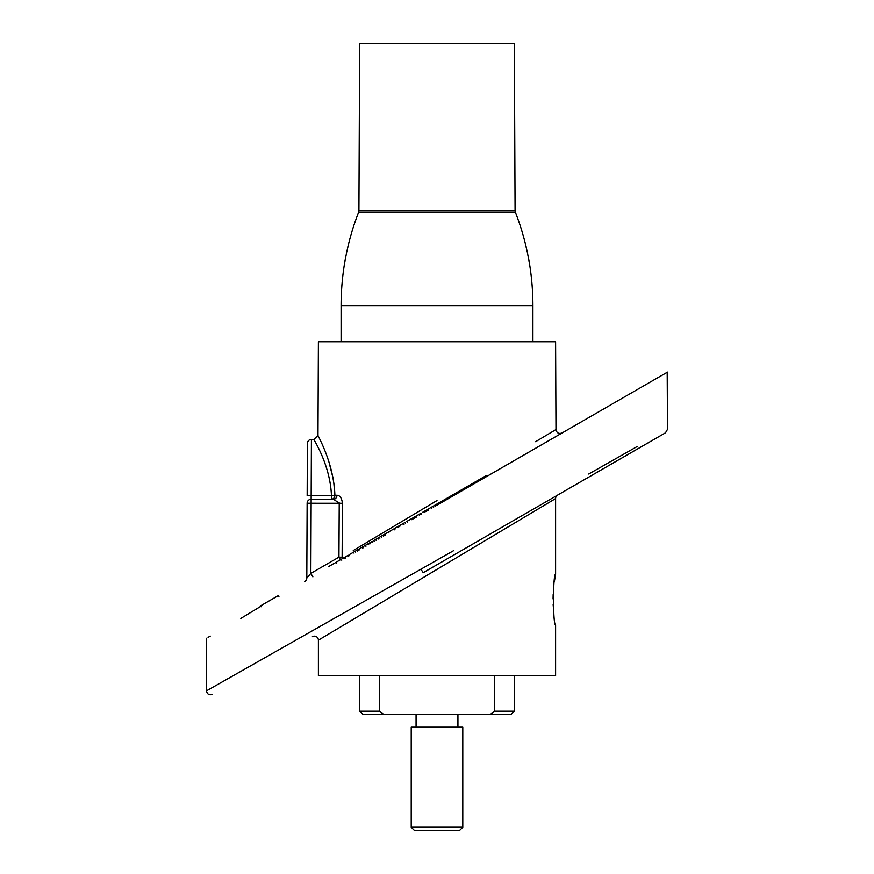 <?xml version="1.0" encoding="UTF-8"?>
<svg xmlns="http://www.w3.org/2000/svg" width="874" height="874" viewBox="0 0 874 874"><rect width="100%" height="100%" fill="white"/><g stroke="black" fill="none" stroke-linecap="round" stroke-linejoin="round"><path stroke-width="1.31" d="M240.842 618.431L260.802 606.316M339.036 502.211L339.232 503.26L307.135 503.249L306.807 578.053L307.135 503.249A4.02 4.02 0 0 1 311.155 499.24L311.417 439.425L313.963 439.425L317.983 435.416L318.398 341.756L555.602 341.756L555.984 429.538C556.694 432.969 558.704 434.116 562.026 433.001L601.006 410.496M615.722 401.996L620.376 399.309M650.332 382.014L655.664 378.934M667.201 372.28L667.507 429.32L665.496 432.805M437 505.183L667.507 372.106L437 505.183M208.067 637.354L210.252 636.097M206.493 638.26L206.493 690.842L453.682 550.62M637.124 446.559L588.705 474.025M455.398 554.105L664.808 433.209L423.213 572.689L420.918 569.203M306.807 578.053A4.02 4.02 0 0 1 304.797 581.516A4.02 4.02 0 0 0 306.807 578.053L310.849 573.377L311.155 499.24L333.584 499.24L331.443 499.24L331.443 495.471C330.164 464.269 313.329 439.294 313.963 439.425C313.34 439.294 330.197 464.4 331.443 495.471L307.167 495.711L307.397 443.424A4.02 4.02 0 0 1 311.417 439.425M353.26 550.533L437 500.562M331.443 499.24A4.02 3.441 90 0 0 334.884 495.241C333.868 462.881 317.481 435.285 317.983 435.416C317.459 435.285 333.835 462.75 334.884 495.241L333.857 483.311M332.939 477.685L328.952 462.018M340.434 559.742L338.937 557.153L339.232 503.26L342.422 503.282C341.81 498.114 339.986 495.438 336.96 495.241A4.02 3.376 -90 0 1 333.584 499.24L334.731 499.338M339.232 503.26L333.584 499.24M515.081 210.689L514.349 43.7L359.651 43.7L358.919 210.689L515.081 210.689L515.354 212.131L358.646 212.131L358.919 210.689M555.984 429.538L535.609 441.698M342.182 558.737A4.02 3.004 60 0 0 342.127 557.175L342.422 503.282M312.859 576.862L310.849 573.377L338.937 557.153L342.127 557.175M485.256 477.324L484.742 476.428L486.294 475.532L483.125 477.357L483.442 478.373M486.294 475.532L486.807 476.428M480.776 479.913L480.263 479.018L483.125 477.357L477.565 480.569L480.263 479.018L477.685 480.503L478.198 481.399M482.743 477.586L483.256 478.482M471.862 485.059L471.02 484.349L471.96 483.803L472.484 484.699M471.96 483.803L472.943 483.246L471.02 484.349L471.534 485.245M469.928 486.173L469.404 485.288L471.02 484.349L466.782 486.796L467.295 487.692M461.789 490.871L461.701 489.735L460.915 490.183L460.347 490.511L460.86 491.407M458.675 492.663L458.162 491.778L460.347 490.511L455.19 493.493L458.544 491.559L457.353 492.237L457.878 493.133M456.294 492.86L457.353 492.237L456.294 492.86M455.704 494.389L455.398 493.373L447.554 497.896L448.133 498.759M446.33 498.606L443.38 500.31L446.33 498.606L446.854 499.502M447.062 498.18L447.575 499.076L447.062 498.18M444.418 499.709L444.932 500.605M421.618 514.065L421.093 513.18L420.416 513.562L415.707 516.283L416.221 517.179M369.735 542.83L368.118 543.759L369.888 542.743L369.265 543.093L370.248 543.726M369.789 543.989L369.265 543.093L367.473 544.141M368.544 544.71L368.03 543.814L357.63 549.822M344.618 557.328L343.701 557.863L344.618 557.328L345.132 558.224M348.704 556.17L348.18 555.274L344.848 557.197L345.361 558.093M335.66 562.506L336.261 562.157L335.66 562.506L336.173 563.391M483.125 477.357L483.65 478.253M481.902 478.067L482.459 477.75L482.415 478.963M443.894 501.206L443.38 500.31L432.849 506.385L433.362 507.281M432.849 506.385L431.308 507.281L431.832 508.165M427.834 509.28L431.308 507.281L427.834 509.28L428.347 510.187L427.692 509.367L428.205 510.263M426.086 510.296L422.35 512.459L427.692 509.367L426.086 510.296L426.599 511.192M428.173 510.274L427.659 509.389L426.293 510.176L426.807 511.072M433.69 507.095L433.165 506.21L433.57 507.16M420.416 513.562L420.94 514.458M416.395 517.08L415.871 516.184L418.886 514.458L419.4 515.343M415.707 516.283L415.773 517.441M413.752 518.599L413.238 517.714L415.259 516.545L413.653 517.474L414.167 518.369M414.331 517.08L414.844 517.976M407.317 522.324L406.792 521.428L412.43 518.184L411.359 518.795L411.873 519.691M413.238 517.714L412.43 518.184L412.943 519.069M399.21 525.809L402.87 523.701L397.725 526.672L399.21 525.809L399.724 526.705M405.558 523.34L405.033 522.444L402.87 523.701L403.384 524.597M398.238 527.568L397.725 526.672L401.297 524.608L394.392 528.595L394.906 529.491M394.283 529.852L393.661 529.01L394.174 529.906M393.661 529.01L388.427 532.037L388.941 532.932M388.427 532.037L385.063 533.981M357.335 551.177L356.811 550.292L358.384 549.385L355.15 551.254L355.663 552.139M355.15 551.254L349.13 554.728L349.644 555.624M353.489 552.204L354.003 553.1M345.383 558.082L344.869 557.186L341.231 559.284L341.756 560.179M336.774 563.053L336.261 562.157L335.419 562.638L343.701 557.863L344.214 558.748M343.701 557.863L345.306 556.935M344.695 557.284L342.663 558.464L344.695 557.284M261.064 606.764L260.55 605.868L278.413 595.555L278.926 596.45M514.032 520.249L515.682 519.309M312.368 636.687A4.02 4.02 0 0 1 318.398 640.172L318.398 675.602L555.602 675.602L555.602 624.855C552.827 625.948 552.827 573.213 555.602 574.327L554.324 581.855M557.612 495.088A4.02 4.02 0 0 0 555.602 498.573L318.398 640.172M553.832 585.7L553.428 590.037M553.166 594.549L553.067 598.941M553.155 604.437L553.832 613.472M285.077 646.268L271.213 654.123M359.247 548.883L358.384 549.385L359.247 548.883L359.771 549.779M358.384 549.385L358.897 550.27M362.131 547.211L362.655 548.107M365.889 546.239L365.507 545.267L362.502 547.004L363.016 547.9M365.507 545.267L366.02 546.163M372.226 541.388L367.004 544.404L372.226 541.388L372.75 542.284M376.323 540.219L375.809 539.324L384.429 534.342L373.722 540.525L374.236 541.421M377.852 538.144L378.376 539.029M381.577 537.182L381.239 536.188L379.36 537.27L379.873 538.166M433.165 506.21L438.977 502.856L439.469 503.763M436.093 504.517L436.607 505.412M434.564 505.401L435.077 506.297M446.68 498.409L447.193 499.305M444.735 499.524L445.259 500.42M453.519 495.645L453.005 494.75L452.284 495.176L452.798 496.061M453.584 494.422L454.098 495.318M459.768 490.849L460.281 491.745M461.701 489.735L466.782 486.796L461.701 489.735L462.215 490.631M464.684 488.009L465.197 488.905M465.831 487.342L466.345 488.238M470.026 484.928L470.54 485.813M468.42 485.857L468.934 486.752M473.457 484.13L472.714 483.377L477.565 480.569L478.078 481.465M375.623 539.433L376.137 540.329M385.467 534.932L384.953 534.047L383.631 534.801L384.145 535.696M383.631 534.801L382.856 535.259L383.369 536.144M385.15 535.117L384.636 534.222L381.468 536.057L385.041 533.992M394.392 528.595L394.469 529.742M403.46 524.553L402.947 523.657L403.635 523.253L404.149 524.149M424.174 511.399L424.688 512.295M426.315 511.356L425.791 510.46L423.901 511.563L425.878 510.416L426.392 511.312M426.293 510.176L427.233 509.629L427.747 510.525M425.288 510.755L425.802 511.651M455.398 493.373L455.911 494.269M328.624 566.56L332.644 564.243L328.624 566.56M334.218 563.337L332.655 564.233L334.218 563.337M383.566 714.276L362.743 714.276L359.651 711.185L379.349 711.185L383.566 714.276L490.434 714.276L494.651 711.185L514.349 711.185L514.349 675.602M359.651 675.602L359.651 711.185M379.349 675.602L379.349 711.185M494.651 675.602L494.651 711.185L490.434 714.276L511.257 714.276L514.349 711.185M416.068 714.276L416.068 727.168M457.932 714.276L457.932 727.168M459.691 830.3L414.309 830.3L411.217 827.208L462.783 827.208L459.691 830.3M462.783 827.208L462.783 727.168L411.217 727.168L411.217 827.208M338.959 554.433L338.937 557.153M342.171 549.123L342.204 543.508M342.346 516.949L342.379 511.323M331.443 495.471L336.96 495.241M532.911 341.756L532.911 305.66L341.089 305.66C341.144 273.398 346.989 242.218 358.646 212.131M460.915 490.183L461.428 491.079M532.911 305.66C532.867 273.398 527.011 242.218 515.354 212.131M341.089 305.66L341.089 341.756M555.602 498.573L555.602 574.327M206.493 690.842C207.193 694.284 209.203 695.442 212.535 694.327M381.763 537.073L381.239 536.188"/></g></svg>
